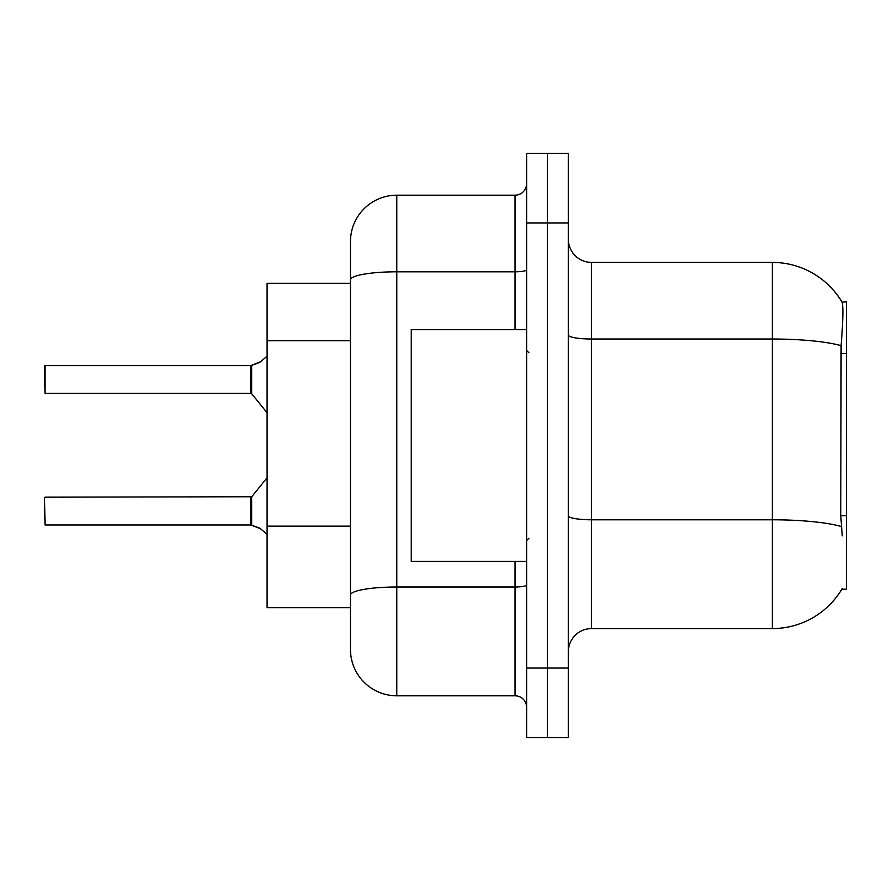<?xml version="1.0" encoding="UTF-8"?>
<svg xmlns="http://www.w3.org/2000/svg" width="891" height="891" viewBox="0 0 891 891"><rect width="100%" height="100%" fill="white"/><g stroke="black" fill="none" stroke-linecap="round" stroke-linejoin="round"><path stroke-width="1.34" d="M591.513 628.589L772.285 628.589A81.114 81.114 0 0 0 842.262 588.505L841.85 589.196L846.45 589.196L846.45 301.804L842.028 302.094A81.114 81.114 0 0 0 772.285 262.411A81.114 81.114 0 0 1 841.85 301.804A81.114 81.114 0 0 0 772.285 262.411L591.513 262.411A23.177 23.177 0 0 1 568.335 239.234A23.177 23.177 0 0 0 591.513 262.411L591.513 628.589A23.177 23.177 0 0 0 568.335 651.767M350.475 283.271L267.044 283.271L267.044 607.729L350.475 607.729M547.475 667.994L547.475 737.525L568.335 737.525L568.335 667.994L547.475 667.994L547.475 737.525L526.614 737.525L526.614 667.994L547.475 667.994L547.475 223.006L547.475 667.994M526.614 667.994L526.614 153.475L547.475 153.475L547.475 223.006L547.475 153.475L568.335 153.475L568.335 667.994M842.262 535.892L840.77 515.755L841.104 345.641C843.109 320.437 843.421 305.925 842.028 302.094A81.114 81.114 0 0 0 772.285 262.411L772.285 339.014L591.513 339.014A23.177 4.021 0 0 1 568.335 334.994M350.475 623.956L350.475 267.044M515.031 329.614L515.031 271.8L396.829 271.8A46.354 8.052 180 0 0 350.475 279.852L350.475 241.55A46.354 46.354 0 0 1 396.829 195.196L396.829 695.804L515.031 695.804L515.031 561.386M396.829 195.196L515.031 195.196A11.583 11.583 0 0 0 526.614 183.613M396.829 695.804A46.354 46.354 0 0 1 350.475 649.45L350.475 603.096M526.614 707.387A11.583 11.583 0 0 0 515.031 695.804M44.55 515.722L44.55 506.456M260.796 528.909L251.006 524.977L259.738 528.129L267.044 534.299M44.55 374.821L45.018 365.555L250.816 365.555L250.816 393.354L250.816 379.443M45.018 365.555L45.018 393.354L44.55 366.023M267.044 356.233L259.738 362.403L251.006 365.555L258.68 362.882L251.73 365.288L251.719 393.789L250.816 393.354L250.839 365.566A1.158 1.158 0 0 0 251.006 365.555A1.158 1.158 180 0 1 250.839 365.566L250.839 365.566M260.796 361.623L251.73 365.288L259.738 362.403M526.614 329.614L411.197 329.614L411.197 561.386L526.614 561.386M44.55 497.646L45.018 524.977L250.816 524.977A1.158 1.158 180 0 1 251.006 524.977A1.158 1.158 -0 0 0 250.839 524.966L250.816 511.089M846.45 353.515L840.77 353.515M846.45 515.755L840.77 515.755M350.475 340.718L267.044 340.718M350.475 526.135L267.044 526.135M772.285 628.589L772.285 339.014A81.114 14.089 180 0 1 841.104 345.641M841.349 526.492A81.114 14.089 180 0 0 772.285 519.787L591.513 519.787A23.177 4.021 -0 0 1 568.335 515.766M568.335 223.006L526.614 223.006M526.614 584.986A11.583 2.016 0 0 1 515.031 587.002L396.829 587.002A46.354 8.052 180 0 0 350.475 595.054M526.614 269.795A11.583 2.016 0 0 1 515.031 271.8L515.031 195.196M45.018 497.178L251.719 496.755L251.73 525.256M250.816 497.178L250.839 524.966M528.931 352.791L526.614 350.475M528.931 538.209L526.614 540.525M251.719 496.755L267.044 477.821M45.018 393.354L250.816 393.354M251.719 393.789L267.044 412.711"/></g></svg>
